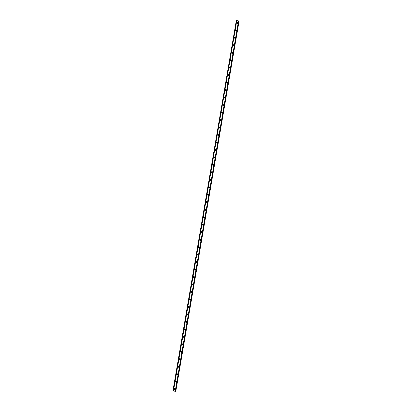 <?xml version="1.0" encoding="UTF-8"?>
<svg xmlns="http://www.w3.org/2000/svg" width="412" height="412" viewBox="0 0 412 412"><rect width="100%" height="100%" fill="white"/><g stroke="black" fill="none" stroke-linecap="round" stroke-linejoin="round"><path stroke-width="0.31" stroke-dasharray="2.06 1.54" d="M174.348 389.366A0.386 0.366 -49 0 0 175.059 389.242A0.386 0.366 -49 0 0 174.812 388.83M236.977 22.974A0.386 0.366 -49 0 0 237.688 22.856A0.386 0.366 -49 0 0 237.441 22.444M235.7 30.452A0.386 0.366 -49 0 0 236.411 30.334A0.386 0.366 -49 0 0 236.158 29.922M234.423 37.93A0.386 0.366 -49 0 0 235.134 37.811A0.386 0.366 -49 0 0 234.881 37.399M233.141 45.408A0.386 0.366 -49 0 0 233.851 45.289A0.386 0.366 -49 0 0 233.604 44.877M231.863 52.885A0.386 0.366 -49 0 0 232.574 52.767A0.386 0.366 -49 0 0 232.327 52.355M230.586 60.363A0.386 0.366 -49 0 0 231.297 60.24A0.386 0.366 -49 0 0 231.05 59.833M229.309 67.841A0.386 0.366 -49 0 0 230.02 67.717A0.386 0.366 -49 0 0 229.772 67.31M228.032 75.319A0.386 0.366 -49 0 0 228.742 75.195A0.386 0.366 -49 0 0 228.49 74.788M226.755 82.797A0.386 0.366 -49 0 0 227.465 82.673A0.386 0.366 -49 0 0 227.213 82.266M225.472 90.274A0.386 0.366 -49 0 0 226.183 90.151A0.386 0.366 -49 0 0 225.936 89.739M224.195 97.752A0.386 0.366 -49 0 0 224.906 97.629A0.386 0.366 -49 0 0 224.658 97.217M222.918 105.225A0.386 0.366 -49 0 0 223.628 105.106A0.386 0.366 -49 0 0 223.381 104.694M221.641 112.703A0.386 0.366 -49 0 0 222.351 112.584A0.386 0.366 -49 0 0 222.104 112.172M220.363 120.18A0.386 0.366 -49 0 0 221.074 120.062A0.386 0.366 -49 0 0 220.822 119.65M219.086 127.658A0.386 0.366 -49 0 0 219.797 127.54A0.386 0.366 -49 0 0 219.544 127.128M217.804 135.136A0.386 0.366 -49 0 0 218.514 135.018A0.386 0.366 -49 0 0 218.267 134.606M216.527 142.614A0.386 0.366 -49 0 0 217.237 142.49A0.386 0.366 -49 0 0 216.99 142.083M215.249 150.092A0.386 0.366 -49 0 0 215.96 149.968A0.386 0.366 -49 0 0 215.713 149.561M213.972 157.569A0.386 0.366 -49 0 0 214.683 157.446A0.386 0.366 -49 0 0 214.431 157.039M212.695 165.047A0.386 0.366 -49 0 0 213.406 164.924A0.386 0.366 -49 0 0 213.153 164.512M211.413 172.525A0.386 0.366 -49 0 0 212.123 172.401A0.386 0.366 -49 0 0 211.876 171.989M210.135 179.998A0.386 0.366 -49 0 0 210.846 179.879A0.386 0.366 -49 0 0 210.599 179.467M208.858 187.475A0.386 0.366 -49 0 0 209.569 187.357A0.386 0.366 -49 0 0 209.322 186.945M207.581 194.953A0.386 0.366 -49 0 0 208.292 194.835A0.386 0.366 -49 0 0 208.045 194.423M206.304 202.431A0.386 0.366 -49 0 0 207.015 202.313A0.386 0.366 -49 0 0 206.762 201.901M205.027 209.909A0.386 0.366 -49 0 0 205.737 209.79A0.386 0.366 -49 0 0 205.485 209.378M203.744 217.387A0.386 0.366 -49 0 0 204.455 217.263A0.386 0.366 -49 0 0 204.208 216.856M202.467 224.864A0.386 0.366 -49 0 0 203.178 224.741A0.386 0.366 -49 0 0 202.931 224.334M201.19 232.342A0.386 0.366 -49 0 0 201.901 232.219A0.386 0.366 -49 0 0 201.653 231.812M199.913 239.82A0.386 0.366 -49 0 0 200.623 239.696A0.386 0.366 -49 0 0 200.376 239.284M198.636 247.298A0.386 0.366 -49 0 0 199.346 247.174A0.386 0.366 -49 0 0 199.094 246.762M197.353 254.77A0.386 0.366 -49 0 0 198.069 254.652A0.386 0.366 -49 0 0 197.817 254.24M196.076 262.248A0.386 0.366 -49 0 0 196.787 262.13A0.386 0.366 -49 0 0 196.539 261.718M194.799 269.726A0.386 0.366 -49 0 0 195.509 269.608A0.386 0.366 -49 0 0 195.262 269.196M193.522 277.204A0.386 0.366 -49 0 0 194.232 277.085A0.386 0.366 -49 0 0 193.985 276.673M192.244 284.682A0.386 0.366 -49 0 0 192.955 284.563A0.386 0.366 -49 0 0 192.703 284.151M190.967 292.159A0.386 0.366 -49 0 0 191.678 292.036A0.386 0.366 -49 0 0 191.425 291.629M189.685 299.637A0.386 0.366 -49 0 0 190.395 299.514A0.386 0.366 -49 0 0 190.148 299.107M188.408 307.115A0.386 0.366 -49 0 0 189.118 306.992A0.386 0.366 -49 0 0 188.871 306.585M187.13 314.593A0.386 0.366 -49 0 0 187.841 314.469A0.386 0.366 -49 0 0 187.594 314.057M185.853 322.071A0.386 0.366 -49 0 0 186.564 321.947A0.386 0.366 -49 0 0 186.317 321.535M184.576 329.543A0.386 0.366 -49 0 0 185.287 329.425A0.386 0.366 -49 0 0 185.034 329.013M183.299 337.021A0.386 0.366 -49 0 0 184.01 336.903A0.386 0.366 -49 0 0 183.757 336.491M182.016 344.499A0.386 0.366 -49 0 0 182.727 344.381A0.386 0.366 -49 0 0 182.48 343.969M180.739 351.977A0.386 0.366 -49 0 0 181.45 351.858A0.386 0.366 -49 0 0 181.203 351.446M179.462 359.455A0.386 0.366 -49 0 0 180.173 359.336A0.386 0.366 -49 0 0 179.926 358.924M178.185 366.932A0.386 0.366 -49 0 0 178.896 366.809A0.386 0.366 -49 0 0 178.643 366.402M176.908 374.41A0.386 0.366 -49 0 0 177.618 374.287A0.386 0.366 -49 0 0 177.366 373.88M175.625 381.888A0.386 0.366 -49 0 0 176.336 381.764A0.386 0.366 -49 0 0 176.089 381.358M173.318 390.885L236.72 20.868L236.308 20.682L173.04 390.808L236.308 20.682M174.786 388.825A0.608 0.582 131 0 1 175.512 389.474A0.608 0.582 131 0 1 174.528 389.86A0.608 0.582 131 0 1 174.338 389.34M175.275 389.273A0.608 0.582 131 0 1 174.291 389.654A0.608 0.582 131 0 1 174.497 388.64A0.608 0.582 131 0 1 175.275 389.273M237.41 22.439A0.608 0.582 131 0 1 238.141 23.087A0.608 0.582 131 0 1 237.157 23.469A0.608 0.582 131 0 1 236.967 22.954M237.904 22.881A0.608 0.582 131 0 1 236.921 23.268A0.608 0.582 131 0 1 237.127 22.253A0.608 0.582 131 0 1 237.904 22.881M236.133 29.916A0.608 0.582 131 0 1 236.859 30.565A0.608 0.582 131 0 1 235.875 30.946A0.608 0.582 131 0 1 235.69 30.426M236.627 30.359A0.608 0.582 131 0 1 235.643 30.746A0.608 0.582 131 0 1 235.849 29.731A0.608 0.582 131 0 1 236.627 30.359M234.855 37.394A0.608 0.582 131 0 1 235.582 38.043A0.608 0.582 131 0 1 234.598 38.424A0.608 0.582 131 0 1 234.413 37.904M235.35 37.837A0.608 0.582 131 0 1 234.366 38.218A0.608 0.582 131 0 1 234.567 37.204A0.608 0.582 131 0 1 235.35 37.837M233.578 44.872A0.608 0.582 131 0 1 234.304 45.521A0.608 0.582 131 0 1 233.321 45.902A0.608 0.582 131 0 1 233.13 45.382M234.067 45.315A0.608 0.582 131 0 1 233.084 45.696A0.608 0.582 131 0 1 233.29 44.681A0.608 0.582 131 0 1 234.067 45.315M232.301 52.35A0.608 0.582 131 0 1 233.027 52.999A0.608 0.582 131 0 1 232.044 53.38A0.608 0.582 131 0 1 231.853 52.86M232.79 52.793A0.608 0.582 131 0 1 231.807 53.174A0.608 0.582 131 0 1 232.013 52.159A0.608 0.582 131 0 1 232.79 52.793M231.024 59.822A0.608 0.582 131 0 1 231.75 60.476A0.608 0.582 131 0 1 230.766 60.858A0.608 0.582 131 0 1 230.576 60.337M231.513 60.27A0.608 0.582 131 0 1 230.529 60.652A0.608 0.582 131 0 1 230.735 59.637A0.608 0.582 131 0 1 231.513 60.27M229.742 67.3A0.608 0.582 131 0 1 230.468 67.954A0.608 0.582 131 0 1 229.489 68.335A0.608 0.582 131 0 1 229.299 67.815M230.236 67.748A0.608 0.582 131 0 1 229.252 68.129A0.608 0.582 131 0 1 229.458 67.115A0.608 0.582 131 0 1 230.236 67.748M228.464 74.778A0.608 0.582 131 0 1 229.19 75.427A0.608 0.582 131 0 1 228.207 75.813A0.608 0.582 131 0 1 228.021 75.293M228.959 75.226A0.608 0.582 131 0 1 227.975 75.607A0.608 0.582 131 0 1 228.181 74.593A0.608 0.582 131 0 1 228.959 75.226M227.187 82.256A0.608 0.582 131 0 1 227.913 82.905A0.608 0.582 131 0 1 226.93 83.291A0.608 0.582 131 0 1 226.744 82.771M227.676 82.704A0.608 0.582 131 0 1 226.698 83.085A0.608 0.582 131 0 1 226.899 82.07A0.608 0.582 131 0 1 227.676 82.704M225.91 89.734A0.608 0.582 131 0 1 226.636 90.383A0.608 0.582 131 0 1 225.652 90.764A0.608 0.582 131 0 1 225.462 90.249M226.399 90.182A0.608 0.582 131 0 1 225.416 90.563A0.608 0.582 131 0 1 225.622 89.548A0.608 0.582 131 0 1 226.399 90.182M224.633 97.211A0.608 0.582 131 0 1 225.359 97.86A0.608 0.582 131 0 1 224.375 98.241A0.608 0.582 131 0 1 224.185 97.726M225.122 97.654A0.608 0.582 131 0 1 224.138 98.041A0.608 0.582 131 0 1 224.344 97.026A0.608 0.582 131 0 1 225.122 97.654M223.356 104.689A0.608 0.582 131 0 1 224.082 105.338A0.608 0.582 131 0 1 223.098 105.719A0.608 0.582 131 0 1 222.907 105.199M223.845 105.132A0.608 0.582 131 0 1 222.861 105.518A0.608 0.582 131 0 1 223.067 104.504A0.608 0.582 131 0 1 223.845 105.132M222.073 112.167A0.608 0.582 131 0 1 222.799 112.816A0.608 0.582 131 0 1 221.816 113.197A0.608 0.582 131 0 1 221.63 112.677M222.568 112.61A0.608 0.582 131 0 1 221.584 112.991A0.608 0.582 131 0 1 221.79 111.976A0.608 0.582 131 0 1 222.568 112.61M220.796 119.645A0.608 0.582 131 0 1 221.522 120.294A0.608 0.582 131 0 1 220.538 120.675A0.608 0.582 131 0 1 220.353 120.155M221.29 120.088A0.608 0.582 131 0 1 220.307 120.469A0.608 0.582 131 0 1 220.513 119.454A0.608 0.582 131 0 1 221.29 120.088M219.519 127.123A0.608 0.582 131 0 1 220.245 127.772A0.608 0.582 131 0 1 219.261 128.153A0.608 0.582 131 0 1 219.071 127.632M220.008 127.566A0.608 0.582 131 0 1 219.024 127.947A0.608 0.582 131 0 1 219.23 126.932A0.608 0.582 131 0 1 220.008 127.566M218.242 134.595A0.608 0.582 131 0 1 218.968 135.249A0.608 0.582 131 0 1 217.984 135.63A0.608 0.582 131 0 1 217.793 135.11M218.731 135.043A0.608 0.582 131 0 1 217.747 135.424A0.608 0.582 131 0 1 217.953 134.41A0.608 0.582 131 0 1 218.731 135.043M216.964 142.073A0.608 0.582 131 0 1 217.69 142.727A0.608 0.582 131 0 1 216.707 143.108A0.608 0.582 131 0 1 216.516 142.588M217.454 142.521A0.608 0.582 131 0 1 216.47 142.902A0.608 0.582 131 0 1 216.676 141.888A0.608 0.582 131 0 1 217.454 142.521M215.682 149.551A0.608 0.582 131 0 1 216.408 150.2A0.608 0.582 131 0 1 215.43 150.586A0.608 0.582 131 0 1 215.239 150.066M216.176 149.999A0.608 0.582 131 0 1 215.193 150.38A0.608 0.582 131 0 1 215.399 149.365A0.608 0.582 131 0 1 216.176 149.999M214.405 157.029A0.608 0.582 131 0 1 215.131 157.678A0.608 0.582 131 0 1 214.147 158.064A0.608 0.582 131 0 1 213.962 157.544M214.899 157.477A0.608 0.582 131 0 1 213.916 157.858A0.608 0.582 131 0 1 214.122 156.843A0.608 0.582 131 0 1 214.899 157.477M213.128 164.506A0.608 0.582 131 0 1 213.854 165.155A0.608 0.582 131 0 1 212.87 165.536A0.608 0.582 131 0 1 212.685 165.021M213.617 164.955A0.608 0.582 131 0 1 212.638 165.336A0.608 0.582 131 0 1 212.839 164.321A0.608 0.582 131 0 1 213.617 164.955M211.85 171.984A0.608 0.582 131 0 1 212.577 172.633A0.608 0.582 131 0 1 211.593 173.014A0.608 0.582 131 0 1 211.402 172.499M212.34 172.432A0.608 0.582 131 0 1 211.356 172.813A0.608 0.582 131 0 1 211.562 171.799A0.608 0.582 131 0 1 212.34 172.432M210.573 179.462A0.608 0.582 131 0 1 211.299 180.111A0.608 0.582 131 0 1 210.316 180.492A0.608 0.582 131 0 1 210.125 179.972M211.062 179.905A0.608 0.582 131 0 1 210.079 180.291A0.608 0.582 131 0 1 210.285 179.277A0.608 0.582 131 0 1 211.062 179.905M209.296 186.94A0.608 0.582 131 0 1 210.022 187.589A0.608 0.582 131 0 1 209.038 187.97A0.608 0.582 131 0 1 208.848 187.45M209.785 187.383A0.608 0.582 131 0 1 208.802 187.764A0.608 0.582 131 0 1 209.008 186.754A0.608 0.582 131 0 1 209.785 187.383M208.014 194.418A0.608 0.582 131 0 1 208.74 195.067A0.608 0.582 131 0 1 207.756 195.448A0.608 0.582 131 0 1 207.571 194.928M208.508 194.861A0.608 0.582 131 0 1 207.524 195.242A0.608 0.582 131 0 1 207.73 194.227A0.608 0.582 131 0 1 208.508 194.861M206.736 201.895A0.608 0.582 131 0 1 207.463 202.544A0.608 0.582 131 0 1 206.479 202.925A0.608 0.582 131 0 1 206.294 202.405M207.231 202.338A0.608 0.582 131 0 1 206.247 202.719A0.608 0.582 131 0 1 206.453 201.705A0.608 0.582 131 0 1 207.231 202.338M205.459 209.373A0.608 0.582 131 0 1 206.185 210.022A0.608 0.582 131 0 1 205.202 210.403A0.608 0.582 131 0 1 205.016 209.883M205.948 209.816A0.608 0.582 131 0 1 204.965 210.197A0.608 0.582 131 0 1 205.171 209.183A0.608 0.582 131 0 1 205.948 209.816M204.182 216.846A0.608 0.582 131 0 1 204.908 217.5A0.608 0.582 131 0 1 203.925 217.881A0.608 0.582 131 0 1 203.734 217.361M204.671 217.294A0.608 0.582 131 0 1 203.688 217.675A0.608 0.582 131 0 1 203.894 216.661A0.608 0.582 131 0 1 204.671 217.294M202.905 224.324A0.608 0.582 131 0 1 203.631 224.978A0.608 0.582 131 0 1 202.647 225.359A0.608 0.582 131 0 1 202.457 224.839M203.394 224.772A0.608 0.582 131 0 1 202.41 225.153A0.608 0.582 131 0 1 202.616 224.138A0.608 0.582 131 0 1 203.394 224.772M201.628 231.802A0.608 0.582 131 0 1 202.354 232.45A0.608 0.582 131 0 1 201.37 232.837A0.608 0.582 131 0 1 201.18 232.317M202.117 232.25A0.608 0.582 131 0 1 201.133 232.631A0.608 0.582 131 0 1 201.339 231.616A0.608 0.582 131 0 1 202.117 232.25M200.345 239.279A0.608 0.582 131 0 1 201.071 239.928A0.608 0.582 131 0 1 200.088 240.309A0.608 0.582 131 0 1 199.902 239.794M200.84 239.727A0.608 0.582 131 0 1 199.856 240.108A0.608 0.582 131 0 1 200.062 239.094A0.608 0.582 131 0 1 200.84 239.727M199.068 246.757A0.608 0.582 131 0 1 199.794 247.406A0.608 0.582 131 0 1 198.811 247.787A0.608 0.582 131 0 1 198.625 247.272M199.562 247.205A0.608 0.582 131 0 1 198.579 247.586A0.608 0.582 131 0 1 198.785 246.572A0.608 0.582 131 0 1 199.562 247.205M197.791 254.235A0.608 0.582 131 0 1 198.517 254.884A0.608 0.582 131 0 1 197.533 255.265A0.608 0.582 131 0 1 197.343 254.745M198.28 254.678A0.608 0.582 131 0 1 197.297 255.064A0.608 0.582 131 0 1 197.502 254.05A0.608 0.582 131 0 1 198.28 254.678M196.514 261.713A0.608 0.582 131 0 1 197.24 262.362A0.608 0.582 131 0 1 196.256 262.743A0.608 0.582 131 0 1 196.066 262.223M197.003 262.156A0.608 0.582 131 0 1 196.019 262.537A0.608 0.582 131 0 1 196.225 261.527A0.608 0.582 131 0 1 197.003 262.156M195.237 269.191A0.608 0.582 131 0 1 195.963 269.839A0.608 0.582 131 0 1 194.979 270.221A0.608 0.582 131 0 1 194.788 269.7M195.726 269.633A0.608 0.582 131 0 1 194.742 270.014A0.608 0.582 131 0 1 194.948 269A0.608 0.582 131 0 1 195.726 269.633M193.954 276.668A0.608 0.582 131 0 1 194.68 277.317A0.608 0.582 131 0 1 193.702 277.698A0.608 0.582 131 0 1 193.511 277.178M194.449 277.111A0.608 0.582 131 0 1 193.465 277.492A0.608 0.582 131 0 1 193.671 276.478A0.608 0.582 131 0 1 194.449 277.111M192.677 284.146A0.608 0.582 131 0 1 193.403 284.795A0.608 0.582 131 0 1 192.419 285.176A0.608 0.582 131 0 1 192.234 284.656M193.171 284.589A0.608 0.582 131 0 1 192.188 284.97A0.608 0.582 131 0 1 192.394 283.956A0.608 0.582 131 0 1 193.171 284.589M191.4 291.619A0.608 0.582 131 0 1 192.126 292.273A0.608 0.582 131 0 1 191.142 292.654A0.608 0.582 131 0 1 190.957 292.134M191.889 292.067A0.608 0.582 131 0 1 190.911 292.448A0.608 0.582 131 0 1 191.111 291.433A0.608 0.582 131 0 1 191.889 292.067M190.123 299.097A0.608 0.582 131 0 1 190.849 299.751A0.608 0.582 131 0 1 189.865 300.132A0.608 0.582 131 0 1 189.675 299.612M190.612 299.545A0.608 0.582 131 0 1 189.628 299.926A0.608 0.582 131 0 1 189.834 298.911A0.608 0.582 131 0 1 190.612 299.545M188.845 306.574A0.608 0.582 131 0 1 189.572 307.223A0.608 0.582 131 0 1 188.588 307.609A0.608 0.582 131 0 1 188.397 307.089M189.335 307.022A0.608 0.582 131 0 1 188.351 307.404A0.608 0.582 131 0 1 188.557 306.389A0.608 0.582 131 0 1 189.335 307.022M187.568 314.052A0.608 0.582 131 0 1 188.294 314.701A0.608 0.582 131 0 1 187.311 315.082A0.608 0.582 131 0 1 187.12 314.567M188.057 314.5A0.608 0.582 131 0 1 187.074 314.881A0.608 0.582 131 0 1 187.28 313.867A0.608 0.582 131 0 1 188.057 314.5M186.286 321.53A0.608 0.582 131 0 1 187.012 322.179A0.608 0.582 131 0 1 186.028 322.56A0.608 0.582 131 0 1 185.843 322.045M186.78 321.978A0.608 0.582 131 0 1 185.797 322.359A0.608 0.582 131 0 1 186.003 321.345A0.608 0.582 131 0 1 186.78 321.978M185.009 329.008A0.608 0.582 131 0 1 185.735 329.657A0.608 0.582 131 0 1 184.751 330.038A0.608 0.582 131 0 1 184.566 329.523M185.503 329.451A0.608 0.582 131 0 1 184.519 329.837A0.608 0.582 131 0 1 184.725 328.822A0.608 0.582 131 0 1 185.503 329.451M183.731 336.486A0.608 0.582 131 0 1 184.458 337.134A0.608 0.582 131 0 1 183.474 337.516A0.608 0.582 131 0 1 183.283 336.995M184.221 336.928A0.608 0.582 131 0 1 183.237 337.315A0.608 0.582 131 0 1 183.443 336.3A0.608 0.582 131 0 1 184.221 336.928M182.454 343.963A0.608 0.582 131 0 1 183.18 344.612A0.608 0.582 131 0 1 182.197 344.993A0.608 0.582 131 0 1 182.006 344.473M182.943 344.406A0.608 0.582 131 0 1 181.96 344.787A0.608 0.582 131 0 1 182.166 343.773A0.608 0.582 131 0 1 182.943 344.406M181.177 351.441A0.608 0.582 131 0 1 181.903 352.09A0.608 0.582 131 0 1 180.919 352.471A0.608 0.582 131 0 1 180.729 351.951M181.666 351.884A0.608 0.582 131 0 1 180.683 352.265A0.608 0.582 131 0 1 180.889 351.251A0.608 0.582 131 0 1 181.666 351.884M179.895 358.919A0.608 0.582 131 0 1 180.626 359.568A0.608 0.582 131 0 1 179.642 359.949A0.608 0.582 131 0 1 179.452 359.429M180.389 359.362A0.608 0.582 131 0 1 179.405 359.743A0.608 0.582 131 0 1 179.611 358.728A0.608 0.582 131 0 1 180.389 359.362M178.617 366.392A0.608 0.582 131 0 1 179.344 367.046A0.608 0.582 131 0 1 178.36 367.427A0.608 0.582 131 0 1 178.175 366.907M179.112 366.84A0.608 0.582 131 0 1 178.128 367.221A0.608 0.582 131 0 1 178.334 366.206A0.608 0.582 131 0 1 179.112 366.84M177.34 373.869A0.608 0.582 131 0 1 178.066 374.523A0.608 0.582 131 0 1 177.083 374.905A0.608 0.582 131 0 1 176.897 374.384M177.83 374.317A0.608 0.582 131 0 1 176.851 374.699A0.608 0.582 131 0 1 177.052 373.684A0.608 0.582 131 0 1 177.83 374.317M176.063 381.347A0.608 0.582 131 0 1 176.789 381.996A0.608 0.582 131 0 1 175.806 382.382A0.608 0.582 131 0 1 175.615 381.862M176.552 381.795A0.608 0.582 131 0 1 175.569 382.176A0.608 0.582 131 0 1 175.775 381.162A0.608 0.582 131 0 1 176.552 381.795M175.486 391.132L238.733 21.136M175.77 391.385L239.053 21.259M239.037 21.259L175.63 391.39L238.898 21.27L236.869 21.012L173.601 391.137M173.576 391.127L236.869 21.012M236.838 21.002L173.349 391.07M173.323 391.06L236.617 20.945M236.591 20.935L173.308 390.88L236.576 20.755M236.565 20.899L173.308 390.88M236.606 20.765L173.339 390.89M173.452 390.988L236.72 20.868M173.431 390.973L236.694 20.873L173.437 391.014M175.61 391.4L238.878 21.275M238.687 21.12L175.44 391.132M175.306 391.148L238.574 21.022M238.713 21.136L175.471 391.132M175.63 391.39L238.898 21.275"/><path stroke-width="0.62" d="M174.812 388.83A0.386 0.366 -49 0 0 174.348 389.366M174.101 388.954A0.386 0.366 -49 0 0 174.59 389.355A0.386 0.366 -49 0 0 174.724 388.712A0.386 0.366 -49 0 0 174.101 388.954M237.441 22.444A0.386 0.366 -49 0 0 236.977 22.974M236.73 22.567A0.386 0.366 -49 0 0 237.219 22.964A0.386 0.366 -49 0 0 237.348 22.325A0.386 0.366 -49 0 0 236.73 22.567M236.158 29.922A0.386 0.366 -49 0 0 235.7 30.452M235.448 30.045A0.386 0.366 -49 0 0 235.942 30.442A0.386 0.366 -49 0 0 236.071 29.803A0.386 0.366 -49 0 0 235.448 30.045M234.881 37.399A0.386 0.366 -49 0 0 234.423 37.93M234.171 37.523A0.386 0.366 -49 0 0 234.665 37.919A0.386 0.366 -49 0 0 234.794 37.281A0.386 0.366 -49 0 0 234.171 37.523M233.604 44.877A0.386 0.366 -49 0 0 233.141 45.408M232.893 45.001A0.386 0.366 -49 0 0 233.383 45.397A0.386 0.366 -49 0 0 233.516 44.759A0.386 0.366 -49 0 0 232.893 45.001M232.327 52.355A0.386 0.366 -49 0 0 231.863 52.885M231.616 52.473A0.386 0.366 -49 0 0 232.105 52.875A0.386 0.366 -49 0 0 232.239 52.236A0.386 0.366 -49 0 0 231.616 52.473M231.05 59.833A0.386 0.366 -49 0 0 230.586 60.363M230.339 59.951A0.386 0.366 -49 0 0 230.828 60.353A0.386 0.366 -49 0 0 230.957 59.709A0.386 0.366 -49 0 0 230.339 59.951M229.772 67.31A0.386 0.366 -49 0 0 229.309 67.841M229.062 67.429A0.386 0.366 -49 0 0 229.551 67.831A0.386 0.366 -49 0 0 229.68 67.187A0.386 0.366 -49 0 0 229.062 67.429M228.49 74.788A0.386 0.366 -49 0 0 228.032 75.319M227.779 74.907A0.386 0.366 -49 0 0 228.274 75.308A0.386 0.366 -49 0 0 228.403 74.665A0.386 0.366 -49 0 0 227.779 74.907M227.213 82.266A0.386 0.366 -49 0 0 226.755 82.797M226.502 82.385A0.386 0.366 -49 0 0 226.997 82.786A0.386 0.366 -49 0 0 227.125 82.142A0.386 0.366 -49 0 0 226.502 82.385M225.936 89.739A0.386 0.366 -49 0 0 225.472 90.274M225.225 89.862A0.386 0.366 -49 0 0 225.714 90.259A0.386 0.366 -49 0 0 225.848 89.62A0.386 0.366 -49 0 0 225.225 89.862M224.658 97.217A0.386 0.366 -49 0 0 224.195 97.752M223.948 97.34A0.386 0.366 -49 0 0 224.437 97.737A0.386 0.366 -49 0 0 224.566 97.098A0.386 0.366 -49 0 0 223.948 97.34M223.381 104.694A0.386 0.366 -49 0 0 222.918 105.225M222.671 104.818A0.386 0.366 -49 0 0 223.16 105.215A0.386 0.366 -49 0 0 223.289 104.576A0.386 0.366 -49 0 0 222.671 104.818M222.104 112.172A0.386 0.366 -49 0 0 221.641 112.703M221.393 112.296A0.386 0.366 -49 0 0 221.883 112.692A0.386 0.366 -49 0 0 222.011 112.054A0.386 0.366 -49 0 0 221.393 112.296M220.822 119.65A0.386 0.366 -49 0 0 220.363 120.18M220.111 119.774A0.386 0.366 -49 0 0 220.605 120.17A0.386 0.366 -49 0 0 220.734 119.531A0.386 0.366 -49 0 0 220.111 119.774M219.544 127.128A0.386 0.366 -49 0 0 219.086 127.658M218.834 127.246A0.386 0.366 -49 0 0 219.328 127.648A0.386 0.366 -49 0 0 219.457 127.009A0.386 0.366 -49 0 0 218.834 127.246M218.267 134.606A0.386 0.366 -49 0 0 217.804 135.136M217.557 134.724A0.386 0.366 -49 0 0 218.046 135.126A0.386 0.366 -49 0 0 218.18 134.482A0.386 0.366 -49 0 0 217.557 134.724M216.99 142.083A0.386 0.366 -49 0 0 216.527 142.614M216.279 142.202A0.386 0.366 -49 0 0 216.769 142.603A0.386 0.366 -49 0 0 216.897 141.96A0.386 0.366 -49 0 0 216.279 142.202M215.713 149.561A0.386 0.366 -49 0 0 215.249 150.092M215.002 149.68A0.386 0.366 -49 0 0 215.491 150.081A0.386 0.366 -49 0 0 215.62 149.438A0.386 0.366 -49 0 0 215.002 149.68M214.431 157.039A0.386 0.366 -49 0 0 213.972 157.569M213.72 157.157A0.386 0.366 -49 0 0 214.214 157.559A0.386 0.366 -49 0 0 214.343 156.915A0.386 0.366 -49 0 0 213.72 157.157M213.153 164.512A0.386 0.366 -49 0 0 212.695 165.047M212.443 164.635A0.386 0.366 -49 0 0 212.937 165.032A0.386 0.366 -49 0 0 213.066 164.393A0.386 0.366 -49 0 0 212.443 164.635M211.876 171.989A0.386 0.366 -49 0 0 211.413 172.525M211.165 172.113A0.386 0.366 -49 0 0 211.655 172.51A0.386 0.366 -49 0 0 211.789 171.871A0.386 0.366 -49 0 0 211.165 172.113M210.599 179.467A0.386 0.366 -49 0 0 210.135 179.998M209.888 179.591A0.386 0.366 -49 0 0 210.377 179.987A0.386 0.366 -49 0 0 210.506 179.349A0.386 0.366 -49 0 0 209.888 179.591M209.322 186.945A0.386 0.366 -49 0 0 208.858 187.475M208.611 187.069A0.386 0.366 -49 0 0 209.1 187.465A0.386 0.366 -49 0 0 209.229 186.827A0.386 0.366 -49 0 0 208.611 187.069M208.045 194.423A0.386 0.366 -49 0 0 207.581 194.953M207.334 194.546A0.386 0.366 -49 0 0 207.823 194.943A0.386 0.366 -49 0 0 207.952 194.304A0.386 0.366 -49 0 0 207.334 194.546M206.762 201.901A0.386 0.366 -49 0 0 206.304 202.431M206.052 202.019A0.386 0.366 -49 0 0 206.546 202.421A0.386 0.366 -49 0 0 206.675 201.782A0.386 0.366 -49 0 0 206.052 202.019M205.485 209.378A0.386 0.366 -49 0 0 205.027 209.909M204.774 209.497A0.386 0.366 -49 0 0 205.269 209.899A0.386 0.366 -49 0 0 205.397 209.26A0.386 0.366 -49 0 0 204.774 209.497M204.208 216.856A0.386 0.366 -49 0 0 203.744 217.387M203.497 216.975A0.386 0.366 -49 0 0 203.986 217.376A0.386 0.366 -49 0 0 204.12 216.733A0.386 0.366 -49 0 0 203.497 216.975M202.931 224.334A0.386 0.366 -49 0 0 202.467 224.864M202.22 224.452A0.386 0.366 -49 0 0 202.709 224.854A0.386 0.366 -49 0 0 202.838 224.21A0.386 0.366 -49 0 0 202.22 224.452M201.653 231.812A0.386 0.366 -49 0 0 201.19 232.342M200.943 231.93A0.386 0.366 -49 0 0 201.432 232.332A0.386 0.366 -49 0 0 201.561 231.688A0.386 0.366 -49 0 0 200.943 231.93M200.376 239.284A0.386 0.366 -49 0 0 199.913 239.82M199.66 239.408A0.386 0.366 -49 0 0 200.155 239.81A0.386 0.366 -49 0 0 200.284 239.166A0.386 0.366 -49 0 0 199.66 239.408M199.094 246.762A0.386 0.366 -49 0 0 198.636 247.298M198.383 246.886A0.386 0.366 -49 0 0 198.878 247.282A0.386 0.366 -49 0 0 199.006 246.644A0.386 0.366 -49 0 0 198.383 246.886M197.817 254.24A0.386 0.366 -49 0 0 197.353 254.77M197.106 254.364A0.386 0.366 -49 0 0 197.6 254.76A0.386 0.366 -49 0 0 197.729 254.122A0.386 0.366 -49 0 0 197.106 254.364M196.539 261.718A0.386 0.366 -49 0 0 196.076 262.248M195.829 261.841A0.386 0.366 -49 0 0 196.318 262.238A0.386 0.366 -49 0 0 196.452 261.599A0.386 0.366 -49 0 0 195.829 261.841M195.262 269.196A0.386 0.366 -49 0 0 194.799 269.726M194.552 269.319A0.386 0.366 -49 0 0 195.041 269.716A0.386 0.366 -49 0 0 195.17 269.077A0.386 0.366 -49 0 0 194.552 269.319M193.985 276.673A0.386 0.366 -49 0 0 193.522 277.204M193.274 276.792A0.386 0.366 -49 0 0 193.764 277.194A0.386 0.366 -49 0 0 193.892 276.555A0.386 0.366 -49 0 0 193.274 276.792M192.703 284.151A0.386 0.366 -49 0 0 192.244 284.682M191.992 284.27A0.386 0.366 -49 0 0 192.486 284.671A0.386 0.366 -49 0 0 192.615 284.033A0.386 0.366 -49 0 0 191.992 284.27M191.425 291.629A0.386 0.366 -49 0 0 190.967 292.159M190.715 291.748A0.386 0.366 -49 0 0 191.209 292.149A0.386 0.366 -49 0 0 191.338 291.505A0.386 0.366 -49 0 0 190.715 291.748M190.148 299.107A0.386 0.366 -49 0 0 189.685 299.637M189.438 299.225A0.386 0.366 -49 0 0 189.927 299.627A0.386 0.366 -49 0 0 190.061 298.983A0.386 0.366 -49 0 0 189.438 299.225M188.871 306.585A0.386 0.366 -49 0 0 188.408 307.115M188.16 306.703A0.386 0.366 -49 0 0 188.65 307.105A0.386 0.366 -49 0 0 188.778 306.461A0.386 0.366 -49 0 0 188.16 306.703M187.594 314.057A0.386 0.366 -49 0 0 187.13 314.593M186.883 314.181A0.386 0.366 -49 0 0 187.372 314.583A0.386 0.366 -49 0 0 187.501 313.939A0.386 0.366 -49 0 0 186.883 314.181M186.317 321.535A0.386 0.366 -49 0 0 185.853 322.071M185.606 321.659A0.386 0.366 -49 0 0 186.095 322.055A0.386 0.366 -49 0 0 186.224 321.417A0.386 0.366 -49 0 0 185.606 321.659M185.034 329.013A0.386 0.366 -49 0 0 184.576 329.543M184.324 329.137A0.386 0.366 -49 0 0 184.818 329.533A0.386 0.366 -49 0 0 184.947 328.894A0.386 0.366 -49 0 0 184.324 329.137M183.757 336.491A0.386 0.366 -49 0 0 183.299 337.021M183.046 336.614A0.386 0.366 -49 0 0 183.541 337.011A0.386 0.366 -49 0 0 183.67 336.372A0.386 0.366 -49 0 0 183.046 336.614M182.48 343.969A0.386 0.366 -49 0 0 182.016 344.499M181.769 344.092A0.386 0.366 -49 0 0 182.258 344.489A0.386 0.366 -49 0 0 182.392 343.85A0.386 0.366 -49 0 0 181.769 344.092M181.203 351.446A0.386 0.366 -49 0 0 180.739 351.977M180.492 351.565A0.386 0.366 -49 0 0 180.981 351.966A0.386 0.366 -49 0 0 181.11 351.328A0.386 0.366 -49 0 0 180.492 351.565M179.926 358.924A0.386 0.366 -49 0 0 179.462 359.455M179.215 359.043A0.386 0.366 -49 0 0 179.704 359.444A0.386 0.366 -49 0 0 179.833 358.806A0.386 0.366 -49 0 0 179.215 359.043M178.643 366.402A0.386 0.366 -49 0 0 178.185 366.932M177.933 366.52A0.386 0.366 -49 0 0 178.427 366.922A0.386 0.366 -49 0 0 178.556 366.278A0.386 0.366 -49 0 0 177.933 366.52M177.366 373.88A0.386 0.366 -49 0 0 176.908 374.41M176.655 373.998A0.386 0.366 -49 0 0 177.15 374.4A0.386 0.366 -49 0 0 177.278 373.756A0.386 0.366 -49 0 0 176.655 373.998M176.089 381.358A0.386 0.366 -49 0 0 175.625 381.888M175.378 381.476A0.386 0.366 -49 0 0 175.867 381.878A0.386 0.366 -49 0 0 176.001 381.234A0.386 0.366 -49 0 0 175.378 381.476M239.053 21.259L175.785 391.385L239.012 21.223L175.785 391.385L173.431 390.973M174.338 389.34A0.608 0.582 131 0 1 174.786 388.825M236.967 22.954A0.608 0.582 131 0 1 237.41 22.439M235.69 30.426A0.608 0.582 131 0 1 236.133 29.916M234.413 37.904A0.608 0.582 131 0 1 234.855 37.394M233.13 45.382A0.608 0.582 131 0 1 233.578 44.872M231.853 52.86A0.608 0.582 131 0 1 232.301 52.35M230.576 60.337A0.608 0.582 131 0 1 231.024 59.822M229.299 67.815A0.608 0.582 131 0 1 229.742 67.3M228.021 75.293A0.608 0.582 131 0 1 228.464 74.778M226.744 82.771A0.608 0.582 131 0 1 227.187 82.256M225.462 90.249A0.608 0.582 131 0 1 225.91 89.734M224.185 97.726A0.608 0.582 131 0 1 224.633 97.211M222.907 105.199A0.608 0.582 131 0 1 223.356 104.689M221.63 112.677A0.608 0.582 131 0 1 222.073 112.167M220.353 120.155A0.608 0.582 131 0 1 220.796 119.645M219.071 127.632A0.608 0.582 131 0 1 219.519 127.123M217.793 135.11A0.608 0.582 131 0 1 218.242 134.595M216.516 142.588A0.608 0.582 131 0 1 216.964 142.073M215.239 150.066A0.608 0.582 131 0 1 215.682 149.551M213.962 157.544A0.608 0.582 131 0 1 214.405 157.029M212.685 165.021A0.608 0.582 131 0 1 213.128 164.506M211.402 172.499A0.608 0.582 131 0 1 211.85 171.984M210.125 179.972A0.608 0.582 131 0 1 210.573 179.462M208.848 187.45A0.608 0.582 131 0 1 209.296 186.94M207.571 194.928A0.608 0.582 131 0 1 208.014 194.418M206.294 202.405A0.608 0.582 131 0 1 206.736 201.895M205.016 209.883A0.608 0.582 131 0 1 205.459 209.373M203.734 217.361A0.608 0.582 131 0 1 204.182 216.846M202.457 224.839A0.608 0.582 131 0 1 202.905 224.324M201.18 232.317A0.608 0.582 131 0 1 201.628 231.802M199.902 239.794A0.608 0.582 131 0 1 200.345 239.279M198.625 247.272A0.608 0.582 131 0 1 199.068 246.757M197.343 254.745A0.608 0.582 131 0 1 197.791 254.235M196.066 262.223A0.608 0.582 131 0 1 196.514 261.713M194.788 269.7A0.608 0.582 131 0 1 195.237 269.191M193.511 277.178A0.608 0.582 131 0 1 193.954 276.668M192.234 284.656A0.608 0.582 131 0 1 192.677 284.146M190.957 292.134A0.608 0.582 131 0 1 191.4 291.619M189.675 299.612A0.608 0.582 131 0 1 190.123 299.097M188.397 307.089A0.608 0.582 131 0 1 188.845 306.574M187.12 314.567A0.608 0.582 131 0 1 187.568 314.052M185.843 322.045A0.608 0.582 131 0 1 186.286 321.53M184.566 329.523A0.608 0.582 131 0 1 185.009 329.008M183.283 336.995A0.608 0.582 131 0 1 183.731 336.486M182.006 344.473A0.608 0.582 131 0 1 182.454 343.963M180.729 351.951A0.608 0.582 131 0 1 181.177 351.441M179.452 359.429A0.608 0.582 131 0 1 179.895 358.919M178.175 366.907A0.608 0.582 131 0 1 178.617 366.392M176.897 374.384A0.608 0.582 131 0 1 177.34 373.869M175.615 381.862A0.608 0.582 131 0 1 176.063 381.347M175.481 391.271L238.749 21.141L175.471 391.266L175.744 391.349M238.527 20.888L175.26 391.019L173.04 390.725L236.308 20.6L238.527 20.888L175.471 391.266M173.431 390.998L173.04 390.725M172.947 390.736L236.308 20.6M238.677 20.93L175.491 391.127L238.754 21.002M238.749 21.146L175.718 391.338"/></g></svg>
